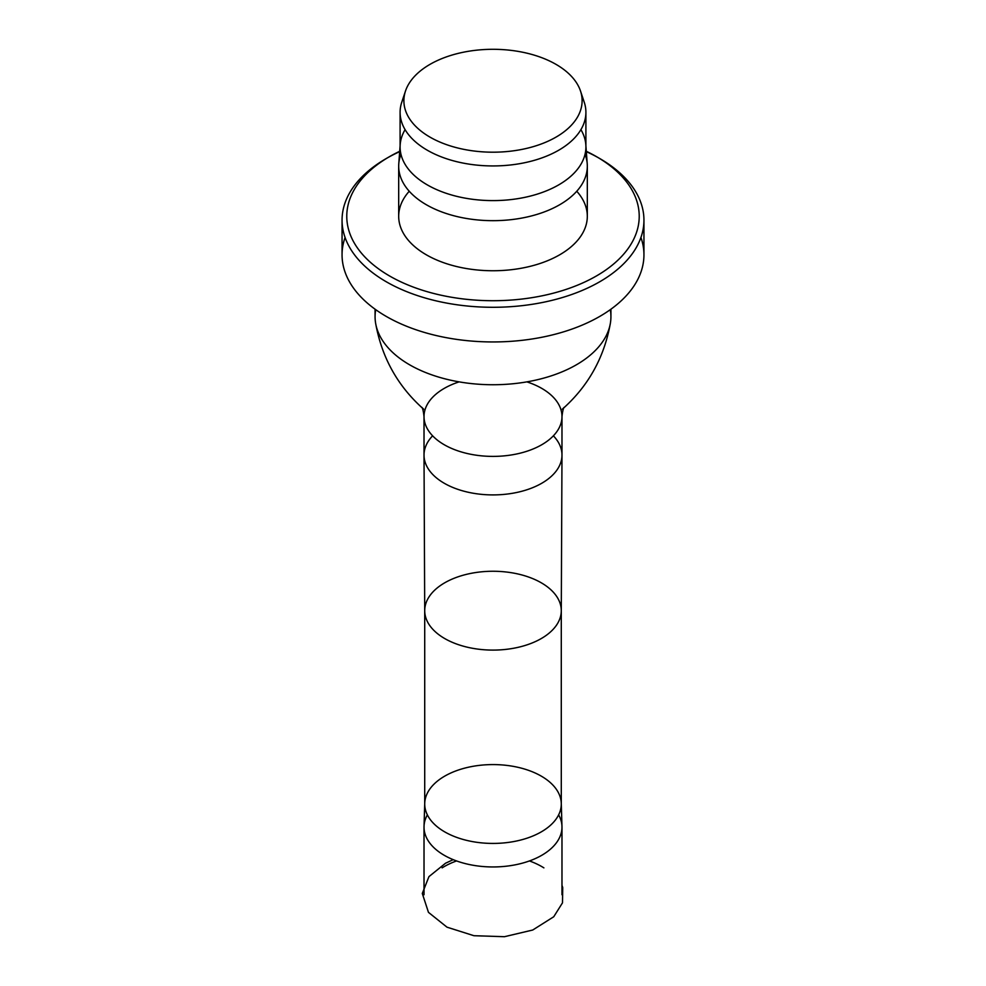 <?xml version="1.0" encoding="UTF-8"?>
<svg xmlns="http://www.w3.org/2000/svg" width="986" height="986" viewBox="0 0 986 986"><rect width="100%" height="100%" fill="white"/><g stroke="black" fill="none" stroke-linecap="round" stroke-linejoin="round"><path stroke-width="1.48" d="M427.357 814.867A68.983 39.834 0 0 0 424.029 826.416A68.983 39.834 0 0 0 424.017 827.118A68.983 39.834 0 0 0 493 866.953A68.983 39.834 0 0 0 561.983 827.118A68.983 39.834 0 0 0 561.971 826.416A68.983 39.834 0 0 0 558.643 814.867M529.433 860.938A68.983 39.834 180 0 1 541.782 866.595A68.983 39.834 180 0 1 543.89 867.865M442.11 867.865A68.983 39.834 180 0 1 456.567 860.938M541.277 776.13A68.28 39.415 0 0 0 467.426 767.453A68.28 39.415 0 0 0 424.732 803.307A68.28 39.415 0 0 0 424.719 804.009A68.28 39.415 0 0 0 493 843.424A68.28 39.415 0 0 0 561.28 804.009A68.28 39.415 0 0 0 561.268 803.307A68.28 39.415 0 0 0 541.277 776.13M375.703 309.653A117.926 68.083 0 0 0 375.074 316.654A117.926 68.083 0 0 0 375.654 323.42A117.926 68.083 0 0 0 493 384.737A117.926 68.083 0 0 0 610.346 323.42A117.926 68.083 0 0 0 610.926 316.654A117.926 68.083 0 0 0 610.297 309.653M556.005 137.128A89.11 51.445 0 0 0 580.495 90.995A89.11 51.445 0 0 0 493 49.3A89.11 51.445 0 0 0 405.505 90.995A89.11 51.445 0 0 0 451.218 146.187A89.11 51.445 0 0 0 556.005 137.128M404.186 96.566A92.906 53.638 0 0 0 401.783 102.137A92.906 53.638 0 0 0 400.094 112.305A92.906 53.638 0 0 0 457.442 161.852A92.906 53.638 0 0 0 558.692 150.229A92.906 53.638 0 0 0 585.906 112.305A92.906 53.638 0 0 0 584.217 102.137A92.906 53.638 0 0 0 581.814 96.566M405.086 129.634A92.906 53.638 0 0 0 400.18 144.683A92.906 53.638 0 0 0 400.094 146.963A92.906 53.638 0 0 0 457.442 196.522A92.906 53.638 0 0 0 558.692 184.887A92.906 53.638 0 0 0 585.906 146.963A92.906 53.638 0 0 0 585.82 144.683A92.906 53.638 0 0 0 580.914 129.634M400.969 154.297A94.311 54.452 0 0 0 398.763 163.91A94.311 54.452 0 0 0 398.689 166.227A94.311 54.452 0 0 0 456.912 216.526A94.311 54.452 0 0 0 559.691 204.731A94.311 54.452 0 0 0 587.311 166.227A94.311 54.452 0 0 0 587.237 163.91A94.311 54.452 0 0 0 585.031 154.297M409.239 191.259A94.311 54.452 0 0 0 398.689 216.291A94.311 54.452 0 0 0 456.912 266.602A94.311 54.452 0 0 0 559.691 254.795A94.311 54.452 0 0 0 587.311 216.291A94.311 54.452 0 0 0 576.761 191.259M399.7 151.289A146.224 84.426 0 0 0 389.606 156.589A146.224 84.426 0 0 0 389.606 275.994A146.224 84.426 0 0 0 596.394 275.981A146.224 84.426 0 0 0 596.394 156.589A146.224 84.426 0 0 0 586.3 151.289M399.675 151.647A150.944 87.15 0 0 0 386.265 158.524A150.944 87.15 0 0 0 342.056 220.137A150.944 87.15 0 0 0 435.233 300.656A150.944 87.15 0 0 0 599.735 281.762A150.944 87.15 0 0 0 643.944 220.137A150.944 87.15 0 0 0 599.735 158.524A150.944 87.15 0 0 0 586.325 151.647M345.075 237.478A150.944 87.15 0 0 0 342.056 254.807A150.944 87.15 0 0 0 435.233 335.314A150.944 87.15 0 0 0 599.735 316.432A150.944 87.15 0 0 0 643.944 254.807A150.944 87.15 0 0 0 640.925 237.478M541.277 582.8A68.28 39.415 0 0 0 466.871 574.259A68.28 39.415 0 0 0 424.719 610.679A68.28 39.415 0 0 0 424.719 610.778A68.28 39.415 0 0 0 493 650.094A68.28 39.415 0 0 0 561.28 610.778A68.28 39.415 0 0 0 561.28 610.679A68.28 39.415 0 0 0 541.277 582.8M432.607 435.824A68.983 39.834 0 0 0 424.017 455.076A68.983 39.834 0 0 0 424.017 455.187A68.983 39.834 0 0 0 493 494.91A68.983 39.834 0 0 0 561.983 455.187A68.983 39.834 0 0 0 561.983 455.076A68.983 39.834 0 0 0 553.392 435.824M459.131 381.865A68.983 39.834 0 0 0 424.017 416.56A68.983 39.834 0 0 0 493 456.395A68.983 39.834 0 0 0 561.983 416.56A68.983 39.834 0 0 0 541.782 388.398A68.983 39.834 0 0 0 526.869 381.865M453.203 859.656L445.512 863.243L428.959 876.616L422.291 893.464L428.466 912.358L446.991 927.173L473.958 935.714L504.462 936.7L532.723 930.02L553.738 916.758L562.501 902.819L562.723 887.548L561.983 885.317M424.017 827.118L424.017 894.758M561.983 827.118L561.983 894.758M424.719 803.664L424.029 826.416M561.28 803.664L561.971 826.416M424.719 610.679L424.719 804.009M561.28 610.679L561.28 804.009M561.28 610.778L561.983 455.187M424.719 610.778L424.017 455.187M375.654 323.42C381.878 357.782 397.876 386.376 423.672 409.202L421.712 407.267C422.612 407.822 423.376 410.928 424.017 416.56L424.017 455.076M610.346 323.42C604.122 357.782 588.124 386.376 562.328 409.202L564.288 407.267C563.388 407.822 562.624 410.928 561.983 416.56L561.983 455.076M375.074 309.21L375.074 316.654M610.926 309.21L610.926 316.654M405.505 90.995L401.783 102.137M580.495 90.995L584.217 102.137M585.906 146.963L585.906 112.305M400.094 146.963L400.094 112.305M400.094 145.829L398.763 163.91M585.82 144.683L587.237 163.91M587.311 216.291L587.311 166.227M398.689 216.291L398.689 166.227M389.606 156.589L386.265 158.524M596.394 156.589L599.735 158.524M643.944 254.807L643.944 220.137M342.056 254.807L342.056 220.137"/></g></svg>
